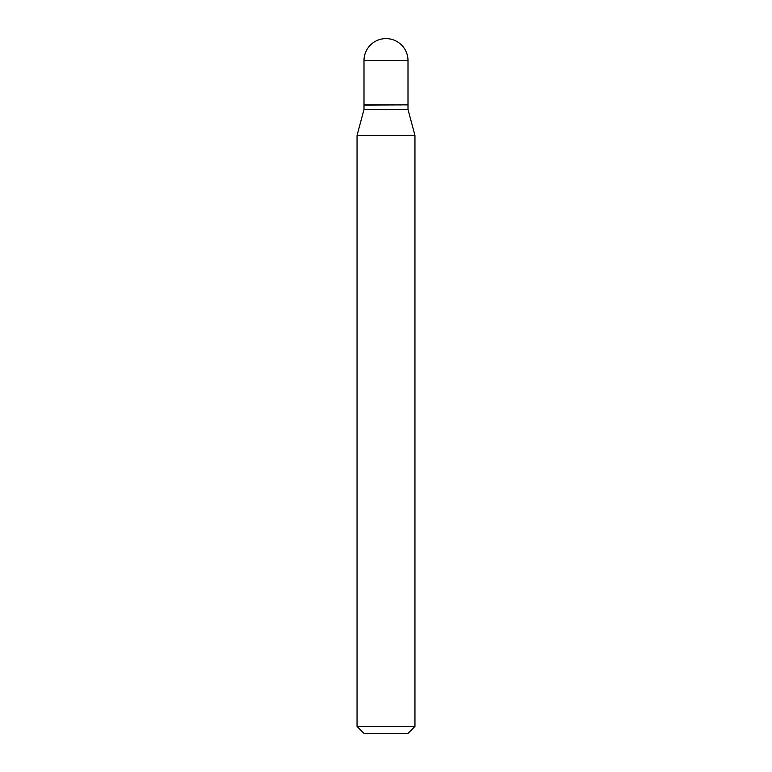 <?xml version="1.0" encoding="UTF-8"?>
<svg xmlns="http://www.w3.org/2000/svg" width="772" height="772" viewBox="0 0 772 772"><rect width="100%" height="100%" fill="white"/><g stroke="black" fill="none" stroke-linecap="round" stroke-linejoin="round"><path stroke-width="0.58" stroke-dasharray="3.86 2.9" d="M363.998 104.838L408.002 104.838M363.998 105.069L408.002 105.069M363.998 109.47L408.002 109.47M386 104.838L407.77 104.838L386 104.838M363.998 733.4L408.002 733.4M357.05 726.452L414.95 726.452M357.05 135.399L414.95 135.399M363.998 60.602L408.002 60.602"/><path stroke-width="1.16" d="M363.998 60.602L363.998 104.838L408.002 104.838L408.002 60.602L363.998 60.602A22.002 22.002 0 0 1 386 38.6A22.002 22.002 0 0 1 408.002 60.602M407.77 104.838L363.998 105.069L363.998 109.47L357.05 135.399L357.05 726.452L414.95 726.452L408.002 733.4L363.998 733.4L357.05 726.452M408.002 105.069L408.002 109.47L363.998 109.47M408.002 109.47L414.95 135.399L357.05 135.399M414.95 135.399L414.95 726.452"/></g></svg>
